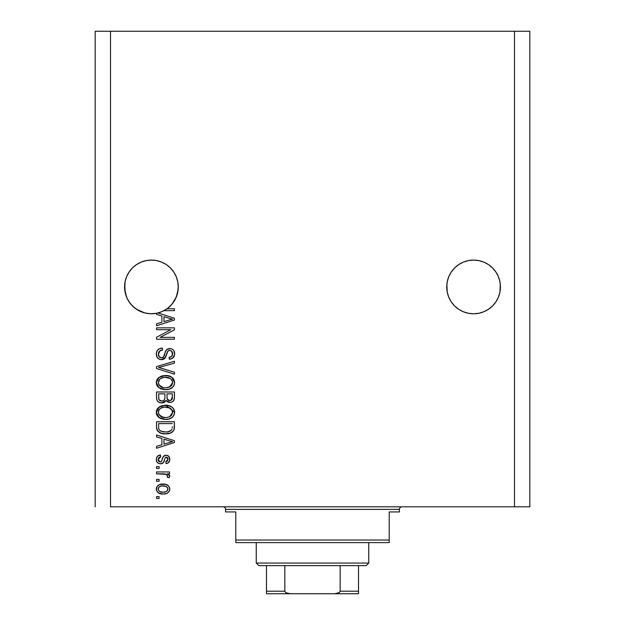 <?xml version="1.0" encoding="UTF-8"?>
<svg xmlns="http://www.w3.org/2000/svg" width="625" height="625" viewBox="0 0 625 625"><rect width="100%" height="100%" fill="white"/><g stroke="black" fill="none" stroke-linecap="round" stroke-linejoin="round"><path stroke-width="0.94" d="M141.125 262.141A26.844 26.844 0 0 0 136.508 264.609L141.148 262.125L146.18 260.602L141.148 262.125L146.18 260.602L151.422 260.086L156.656 260.602L161.695 262.125L156.656 260.602L161.695 262.125L166.336 264.609L170.406 267.945L173.742 272.016A26.844 26.844 0 0 0 173.734 272.008M170.422 267.969A26.844 26.844 0 0 0 161.703 262.133M146.18 260.602L151.422 260.086L156.656 260.602A26.844 26.844 0 0 0 151.445 260.086M151.391 260.086A26.844 26.844 0 0 0 146.219 260.594M146.148 260.609A26.844 26.844 0 0 0 141.164 262.117M136.5 264.609A26.844 26.844 0 0 0 132.422 267.961M492.578 267.969A26.844 26.844 0 0 0 488.5 264.609M473.555 260.086A26.844 26.844 0 0 0 468.375 260.594L473.578 260.086A26.844 26.844 0 0 1 478.781 260.594L483.852 262.125L478.82 260.602L483.852 262.125L488.484 264.602A26.844 26.844 0 0 0 483.875 262.141M483.836 262.117A26.844 26.844 0 0 0 478.852 260.609M468.313 260.609A26.844 26.844 0 0 0 463.312 262.125L458.664 264.609L454.594 267.945L451.258 272.016L448.773 276.656L447.25 281.695L448.773 276.656L451.258 272.016L454.594 267.945L458.664 264.609L463.305 262.125L468.344 260.602L463.305 262.125L468.344 260.602L473.578 260.086L478.82 260.602L473.578 260.086M463.297 262.133A26.844 26.844 0 0 0 454.578 267.961M451.266 272A26.844 26.844 0 0 0 451.25 272.031L454.594 267.945L458.664 264.609L463.305 262.125M454.594 305.914L451.258 301.844L454.594 305.914L458.664 309.258L454.594 305.914L451.258 301.844L448.773 297.203L447.25 292.172L446.859 284.297L446.734 286.93A26.844 26.844 0 0 1 473.578 260.086A26.844 26.844 0 0 1 500.43 286.93L500.297 284.297L499.914 292.172L498.383 297.203L495.898 301.844L492.562 305.914L488.492 309.258L483.852 311.734L478.82 313.266L473.578 313.781L468.344 313.266L463.305 311.734L458.664 309.258L463.305 311.734L458.664 309.258L463.305 311.734L468.344 313.266L463.305 311.734L468.344 313.266L473.578 313.781L468.344 313.266L473.578 313.781L478.82 313.266L483.852 311.734L478.82 313.266L483.852 311.734L488.492 309.258L483.852 311.734L478.82 313.266A26.844 26.844 0 0 1 451.258 301.852L448.773 297.203L447.25 292.172L446.734 286.93L447.25 281.695L448.773 276.656L451.258 272.016M498.383 276.656L495.898 272.016L492.562 267.945L488.492 264.609L492.562 267.945L495.898 272.016L498.383 276.656L499.914 281.695L498.383 276.656L499.914 281.695L500.43 286.93L499.914 292.172L498.383 297.203L495.898 301.844L492.562 305.914L488.492 309.258L483.852 311.734A26.844 26.844 0 0 0 488.477 309.266L492.562 305.914L495.898 301.844L498.383 297.203L499.914 292.172A26.844 26.844 0 0 1 495.914 301.82M161.695 262.125L166.336 264.609L170.406 267.945L173.742 272.016L176.227 276.656L177.75 281.695L176.227 276.656L177.75 281.695L178.266 286.93L177.516 293.25L175.289 299.219L171.727 304.492L167.023 308.781L174.43 308.781L174.43 310.641L164.016 310.641A26.844 26.844 0 0 1 157.984 312.961L174.43 318.219L174.43 320.031L156.531 325.75L156.531 323.82L161.883 322.25L161.883 316L156.531 314.438L156.531 313.289L150.648 313.766L144.805 312.953L139.281 310.875L134.344 307.641L130.227 303.414L127.141 298.383L125.227 292.797L124.703 284.297L124.57 286.93A26.844 26.844 0 0 1 151.422 260.086A26.844 26.844 0 0 1 178.266 286.93L178.141 284.297L178.141 289.562L176.227 297.203L173.742 301.844L170.406 305.914L166.336 309.258L161.695 311.734L156.656 313.266L151.422 313.781L146.18 313.266L141.148 311.734L136.508 309.258L141.125 311.727L144.766 312.938L136.508 309.258L132.438 305.914L129.102 301.844L126.617 297.203L124.703 289.562L125.086 281.695L126.617 276.656L125.086 281.695L126.617 276.656L129.102 272.016L126.617 276.656L129.102 272.016L132.438 267.945L129.102 272.016L132.438 267.945L136.508 264.609L132.438 267.945L136.508 264.609L141.148 262.125L136.508 264.609M166.336 309.258L161.695 311.734L156.656 313.266L161.695 311.734L167.023 308.781A26.844 26.844 -89.8 0 1 164.016 310.641L174.43 310.641L174.43 308.781L167.023 308.781A26.844 26.844 -89.8 0 1 164.016 310.641A26.844 26.844 0 0 1 156.531 313.289L156.531 314.438L161.883 316L161.883 322.25L156.531 323.82L156.531 325.75L174.43 320.031L174.43 318.219L157.984 312.961A26.844 26.844 0 0 1 124.57 286.93L124.703 289.555A26.844 26.844 0 0 0 124.703 289.562M110.508 506.82L514.492 506.82L514.492 31.25L110.508 31.25L110.508 506.82L110.508 31.25L95.172 31.25L95.172 506.82L95.172 31.25L514.492 31.25L514.492 506.82L529.828 506.82L529.828 31.25L529.828 506.82L110.508 506.82M156.531 329.703L170.781 329.703L156.531 329.703L156.531 327.844L174.43 327.844L174.43 329.82L160.164 337.367L174.43 337.367L174.43 339.227L156.531 339.227L156.531 337.242L170.781 329.703L156.531 337.242L156.531 339.227L174.43 339.227L174.43 337.367L160.164 337.367L174.43 329.82L174.43 327.844L156.531 327.844L156.531 329.703L156.531 327.844L174.43 327.844L174.43 329.82M162.188 359.648L159.406 359.273L157.016 357.172L156.32 353.453L157.305 350.477L159.328 348.734L162.344 348.062L162.578 349.922L159.547 351.148L158.414 353.789L159.125 356.734L161.461 357.828L163.492 356.922L165.547 351.273L167.094 349.328L170.766 348.609L172.727 349.438L173.969 350.82L174.594 354.797L172.398 358.352L169.32 359.219L169.086 357.359L171.664 356.367L172.57 353.781L171.469 350.969L169.234 350.414L167.453 351.602L165.094 358.086L164.094 358.992L161.516 359.688L165.789 356.922L167.898 350.969L169.719 350.391C171.656 350.633 172.602 351.766 172.57 353.781C172.484 356 171.328 357.195 169.086 357.359L169.32 359.219C172.719 358.961 174.5 357.125 174.664 353.719C174.547 350.531 172.906 348.797 169.758 348.531C166.953 348.836 165.32 350.445 164.844 353.352C164.664 355.781 163.539 357.273 161.461 357.828C159.398 357.562 158.375 356.359 158.391 354.211C158.562 351.594 159.953 350.164 162.578 349.922L162.344 348.062C158.547 348.289 156.539 350.281 156.305 354.047C156.398 357.477 158.141 359.352 161.516 359.688L161.852 359.672M161.055 368.141L174.43 372.234L174.43 374.172L156.531 368.531L156.531 366.609L174.43 361.258L174.43 363.172L158.625 367.469L174.43 372.234L174.43 374.172L174.43 372.234L158.625 367.469L174.43 363.172L174.43 361.258L156.531 366.609L156.531 368.531L156.531 366.609L174.43 361.258L174.43 363.172L159.438 367.273M156.305 382.578L157.023 379.578L157.938 378.32L162.031 375.914L168.531 375.812L172.25 377.547L174.211 380.164L174.469 384.195L172.742 387.172L169.211 389.172L164.617 389.648L160.5 388.703L157 385.555L156.305 382.578L159.039 387.844L165.461 389.672C170.672 389.805 173.734 387.445 174.664 382.594C173.711 377.641 170.57 375.273 165.25 375.492L159.109 377.305L156.305 382.578L156.469 384.109M156.305 412.336L157.023 409.336L157.938 408.078L162.031 405.664L168.531 405.57L172.25 407.297L174.211 409.914L174.469 413.953L172.742 416.922L169.211 418.93L164.617 419.398L160.5 418.461L157 415.312L156.305 412.336L159.039 417.602L165.461 419.422C170.672 419.555 173.734 417.195 174.664 412.344C173.711 407.391 170.57 405.031 165.25 405.242L159.109 407.055L156.312 412.719M156.531 436.93L161.883 438.492L156.531 436.93L156.531 434.992L174.43 440.711L174.43 442.523L156.531 448.242L156.531 446.312L161.883 444.75L161.883 438.492L161.883 444.75L156.531 446.312L156.531 448.242L174.43 442.523L174.43 440.711L156.531 434.992L156.531 436.93L156.531 434.992L174.43 440.711L174.43 442.523L156.531 448.242L156.531 446.312M159.094 498.453L156.531 498.453L156.531 496.594L159.094 496.594L159.094 498.453L159.094 496.594L156.531 496.594L156.531 498.453L156.531 496.594L159.094 496.594L159.094 498.453L156.531 498.453L159.094 498.453M163.18 494.031L158.555 493.016L156.438 490.227L156.883 486.781L159.562 484.578L165.391 484.25L168.5 485.836L169.648 487.867L169.648 490.188L168.523 492.195L166.602 493.477L163.18 494.031C166.922 494.187 169.125 492.523 169.781 489.039C169.102 485.5 166.859 483.836 163.039 484.039C159.234 483.844 156.992 485.516 156.305 489.039C157.008 492.609 159.297 494.273 163.18 494.031L162.57 494.023M159.094 481.25L156.531 481.25L156.531 479.391L159.094 479.391L159.094 481.25L159.094 479.391L156.531 479.391L156.531 481.25L156.531 479.391L159.094 479.391L159.094 481.25L156.531 481.25L159.094 481.25M166.5 474.359L156.531 473.812L156.531 471.953L169.547 471.953L169.547 473.812L167.477 473.812L169.727 475.586L169.086 477.766L167.227 477.062L167.43 475.508L166.766 474.523L163.281 473.812L165.938 474.141L167.461 475.805L167.227 477.062L169.086 477.766L169.781 476.008L167.477 473.812L169.547 473.812L169.547 471.953L156.531 471.953L156.531 473.812L156.531 471.953L169.547 471.953L169.547 473.812M159.094 468.469L156.531 468.469L156.531 466.609L159.094 466.609L159.094 468.469L159.094 466.609L156.531 466.609L156.531 468.469L156.531 466.609L159.094 466.609L159.094 468.469L156.531 468.469L159.094 468.469M160.5 463.82L158.375 463.32L156.758 461.641L156.359 458.57L157.43 456.313L160.484 454.984L160.719 456.844L158.844 457.641L158.164 459.547L158.805 461.406L160.18 461.961L161.438 461.438L162.891 457.43L164.273 455.711L166.852 455.281L168.852 456.422L169.734 460.125L168.281 462.828L166.062 463.586L165.828 461.727L167.391 461.031L167.922 459.406L167.391 457.547L166.016 457.109L165.164 457.82L163.336 462.672L160.5 463.82C162.859 463.609 164.195 462.258 164.508 459.75L165.25 457.664L166.336 457.078L167.922 459.406L165.828 461.727L166.062 463.586C168.5 463.242 169.742 461.828 169.781 459.344C169.75 456.836 168.508 455.461 166.07 455.219C163.727 455.672 162.398 457.188 162.078 459.781L161.359 461.531L160.18 461.961L158.164 459.547L160.719 456.844L160.484 454.984C157.836 455.32 156.438 456.797 156.305 459.422C156.398 462.148 157.797 463.617 160.5 463.82L160.5 463.82M156.531 427.023C157.266 431.883 160.281 434.156 165.578 433.836L161.133 433.211L157.547 430.859L156.562 427.828L156.531 421.742L174.43 421.742L174.367 428.227L173.539 430.766L170.539 433.008L165.578 433.836C169.391 434.125 172.227 432.727 174.102 429.641L174.43 421.742L156.531 421.742L156.531 427.023L156.531 421.742L174.43 421.742M156.531 397.5C156.562 400.961 158.312 402.766 161.789 402.922L158.688 402.141L157.164 400.641L156.586 398.578L156.531 391.992L174.43 391.992L174.383 398.484L173.32 401.047L171.773 402.102L169.375 402.422L167.312 401.664L166.18 400.453L164.383 402.367L161.789 402.922L166.18 400.453L169.93 402.453C172.914 402.187 174.414 400.547 174.43 397.547L174.43 391.992L156.531 391.992L156.531 397.5L156.531 391.992L174.43 391.992L174.422 398.016M529.828 31.25L514.492 31.25L529.828 31.25M156.312 488.742L156.438 487.883M156.641 487.281L156.891 486.773M157.609 485.836L158.492 485.109M160.727 484.25L161.852 484.086M166.297 484.492L166.883 484.719M167.602 485.102L168.484 485.82M169.547 487.516L169.75 488.438M169.75 489.648L169.453 490.781M169.211 491.273L167.641 492.93M167.156 493.219L166.594 493.477M165.156 493.875L164.328 493.984M160.211 493.703L157.633 492.289M156.57 490.656L156.336 489.633M156.883 486.781L156.438 487.867M163.844 485.922L163.047 485.898C165.633 485.68 167.258 486.711 167.922 488.992C167.297 491.328 165.672 492.391 163.047 492.172L165.703 491.789M159.906 491.594L163.047 492.172C160.469 492.391 158.836 491.359 158.164 489.086L159.234 491.156M159.867 486.5L161.422 486.016L159.195 486.953L158.164 489.086C158.789 486.742 160.422 485.68 163.047 485.898L160.969 486.109M160.945 486.117L161.422 486.016L160.945 486.117M167.484 487.578L167.75 488.078M167.023 491L167.891 488.594L166.469 486.641M166.859 486.922L165.875 486.344M166.188 486.484L162.234 485.93M165.469 491.875L166.805 491.188M166.219 491.57L167.656 490.172M159.859 486.508L159.289 486.875M169.727 475.586L168.75 474.445M169.781 476.008L169.727 476.492M169.086 477.766L167.32 476.758M167.227 477.062L167.445 476.125M167.43 475.508L166.766 474.523M156.531 473.812L163.281 473.812M158.844 455.406L157.742 456.031M158.102 455.781L158.812 455.422M158.875 455.398L159.641 455.148M160.484 454.984L160.719 456.844L159.703 457.086M158.211 458.914L158.227 460.266M159.594 461.875L160.5 461.938M161.938 460.234L161.359 461.531L160.18 461.961L161.5 461.336M162.32 459.016L162.523 458.391M163.266 456.695L164.273 455.711M164.078 455.836L164.672 455.492M164.727 455.469L165.367 455.281M166.07 455.219L164.688 455.484M169.172 456.859L169.578 457.797M169.695 458.297L169.773 458.953M169.57 460.906L169.281 461.625M168.844 462.289L168.289 462.82M167.578 463.211L166.836 463.445M166.062 463.586L165.828 461.727L166.68 461.516M167.398 461.023L167.859 458.625M167.781 458.258L167.617 457.867M167.391 457.547L166.016 457.109L165.125 457.898M165.453 457.422L166.016 457.109M165.086 457.992L164.789 458.844M164.719 459.055L165.25 457.664M164.273 460.508L163.859 461.672M163.727 461.992L163.336 462.68M163.016 463.008L162.234 463.5M157.953 463.062L156.992 462.055M156.547 461.117L156.359 460.266M156.547 461.109L156.695 461.508M157.406 462.578L158.352 463.312M164.508 459.75L164.883 458.539M169.766 459.734L169.781 459.344M161.781 460.687L161.609 461.125M160.18 461.961L158.883 461.477M158.312 460.594L158.195 460.078M160.211 456.938L160.719 456.844M169.68 442.398L172.57 441.617L169.18 440.789L172.57 441.617L171.508 441.883M163.969 439.102L169.18 440.789L163.969 439.102L163.969 444.133L163.969 439.102M172.57 441.617L163.969 444.133L172.57 441.617M174.352 428.383L174.273 428.945M174.102 429.641L173.859 430.219M173.531 430.781L171.68 432.453M172.602 431.797L171.977 432.266M171.133 432.742L168.922 433.508M168.133 433.656L166.883 433.789M164.633 433.812L164.016 433.773M163.328 433.695L161.039 433.18M161.117 433.203L160.539 432.992M158.062 431.453L157.281 430.445M157.141 430.156L156.875 429.477M156.859 429.43L156.664 428.625M156.648 428.508L156.562 427.844M174.422 427.406L174.43 426.789M172.281 428.031L172.344 426.75M171.484 430.062L168.773 431.625M170.367 430.969L171.984 429.281C170.438 431.328 168.305 432.227 165.609 431.977L167.461 431.875M160.914 431.125L162.281 431.594M158.766 428.422L158.969 429.156M158.625 423.602L172.344 423.602L158.625 423.602L158.648 427.492L158.625 423.602M167.43 431.875L170.828 430.664M160.109 430.656L162.297 431.602L165.609 431.977L161.234 431.258C159.336 430.414 158.469 428.93 158.625 426.797M162.836 431.719L163.523 431.836M159.125 429.523L160.297 430.789M160.32 406.32L162.031 405.664M165.25 405.242L164.438 405.266M166.086 405.266L174.664 412.344L174.617 411.516M174.469 413.953L174.211 414.727M173.344 416.242L172.75 416.914M171.656 417.789L170.914 418.234M170.719 418.328L170.008 418.648M169.672 418.773L169.219 418.922M168.695 419.062L167.898 419.227M167.094 419.344L166.297 419.398M163.781 419.336L160.055 418.234M159.383 417.836L158.438 417.109M157.867 416.547L157.008 415.32M156.984 415.281L156.477 413.898M156.461 413.82L156.359 413.266M156.344 413.102L156.469 413.867M156.359 411.43L156.461 410.828M156.477 410.781L157.938 408.07L159.789 406.609M157.43 408.688L157.023 409.336M160.5 418.461L161.023 418.68M163.766 419.328L164.617 419.398M168.688 419.07L172.18 417.414M172.672 416.992L173.859 415.453M173.852 409.172L172.852 407.859M168.531 405.57L168.133 405.484M171.734 415.016L172.57 412.359L171.578 409.398L170.148 408.141L165.219 407.102C169.352 406.812 171.797 408.57 172.57 412.359L169.562 416.781L171.312 415.547M171.289 415.57L169.562 416.781L166.555 417.523M159.023 414.687L161.367 416.789L165.516 417.562C161.516 417.766 159.141 416.016 158.391 412.32L159.023 414.687L163.047 417.336L161.641 416.914M158.727 410.57L158.391 412.32C159.094 408.727 161.367 406.984 165.219 407.102L163.281 407.258M160.656 408.266L164.016 407.156L161.344 407.875M172.516 413.07L172.539 411.719M158.547 413.547L158.734 414.125M160.633 408.281L159.414 409.406M159.719 409.062L158.734 410.547M174.422 398.039L174.383 398.484M174.078 399.859L173.898 400.258M173.875 400.305L173.32 401.047M172.586 401.664L171.789 402.094M171.758 402.109L170.867 402.367M168.891 402.352L167.344 401.688M163.641 402.664L163.141 402.797M161.789 402.922L162.461 402.891M160.703 402.844L159.672 402.594M159.5 402.531L158.695 402.148M158.664 402.133L157.836 401.508M157.82 401.484L157.172 400.656M157.164 400.641L156.703 399.344M156.656 399.125L156.586 398.578M156.586 398.57L156.547 398.047M164.898 397.281L164.898 397.281C165.055 399.602 164.016 400.859 161.773 401.062C164.016 400.859 165.055 399.602 164.898 397.281L164.898 393.852L164.898 397.281M164.852 398.336L164.898 397.633M159.805 400.555L161.773 401.062L159.086 399.82M172.281 398.227L172.344 396.898C172.625 399.117 171.719 400.352 169.641 400.594L171.508 400.008L172.25 398.562M167.516 399.672L169.641 400.594L167.164 398.969L166.992 393.852L172.344 393.852L172.344 396.898L172.344 393.852L166.992 393.852L167.164 398.969L168.719 400.484M170.883 400.375L172.344 396.898M158.625 393.852L164.898 393.852L158.625 393.852L158.852 399.344L158.625 393.852M158.945 399.555L160.016 400.68L162.125 401.047L163.773 400.477L164.734 399.039M158.695 398.695L158.852 399.344M166.992 397.133L167.023 398.055M168.844 400.516L169.234 400.578M169.641 400.594L170.305 400.539M160.32 376.57L162.031 375.914M163.617 375.594L163.148 375.656M166.945 375.57L171.586 377.047M171.648 377.094L174.664 382.594M174.469 384.211L174.203 384.992M173.352 386.477L172.75 387.164M169.188 389.18L170.914 388.484M170.719 388.578L170.008 388.898M169.672 389.023L169.219 389.172M168.672 389.32L167.086 389.586M167.07 389.594L165.461 389.672M163.781 389.578L160.047 388.484M157.867 386.789L157.008 385.57M156.992 385.539L156.477 384.141M156.461 384.07L156.359 383.508M156.352 381.695L156.461 381.078M156.477 381.031L157.922 378.336M158.5 377.781L159.109 377.305M160.5 388.703L161.023 388.93M171.656 388.039L172.18 387.664M172.672 387.234L173.859 385.703M174.211 380.164L172.852 378.109M170.266 378.461L165.219 377.352C169.352 377.062 171.797 378.812 172.57 382.609L171.742 385.25M172.516 383.32L172.57 382.609L169.562 387.031L167.586 387.633L171.312 385.797M166.555 387.766L165.516 387.812C161.516 388.016 159.141 386.266 158.391 382.562L158.734 384.367M158.547 383.797L159.023 384.938L163.047 387.586L161.641 387.156M159.023 384.938L160.742 386.695L163.109 387.594M159.414 379.648L160.633 378.531L164.016 377.406L161.344 378.117M172.539 381.969L171.938 380.164L170.148 378.391M171.289 385.82L169.562 387.031L166.039 387.797M164.281 387.758L163.047 387.586M159.719 379.312L158.391 382.562C159.094 378.969 161.367 377.234 165.219 377.352L163.281 377.508M158.992 380.266L158.734 380.789M156.531 368.531L174.43 374.172L156.531 368.531M156.391 352.836L156.672 351.711M156.914 351.133L157.344 350.422M157.969 349.695L158.711 349.094M161.742 348.094L162.344 348.062L162.578 349.922L161.75 350.039M160.938 350.258L160.195 350.617M160.164 350.633L158.391 354.211M158.453 355.031L158.547 355.531M161.125 357.812L162.922 357.43M163.68 356.656L163.898 356.266M163.922 356.219L164.211 355.477M164.219 355.445L165.109 352.453M167.086 349.328L167.922 348.875M171.711 348.875L172.734 349.445M173.961 350.82L174.305 351.531M174.391 351.789L174.594 352.727M174.586 354.82L174.344 355.82M174.336 355.852L173.82 356.922M173.234 357.672L171.547 358.789M170.898 359L170.438 359.109M169.32 359.219L169.086 357.359L169.773 357.273M170.062 357.211L170.453 357.094M170.617 357.031L171.656 356.375M172.156 355.695L172.281 352.07M169.719 350.391L168.773 350.5M167.273 351.992L166.992 352.789M166.945 352.93L167.148 352.32M166.555 354.445L166.312 355.375M166.305 355.391L166.711 353.812M165.055 358.133L164.641 358.57M164.617 358.586L162.672 359.57M160.422 359.586L159.398 359.273M158.461 358.75L157.648 358.047M158.453 358.742L157.719 358.117M157.633 358.031L156.852 356.852M156.32 354.594L156.367 355.125M159.992 348.461L159.359 348.719M166.82 353.383L166.938 352.953M172.773 349.477L172.273 349.141M164.844 353.352L163.898 356.273M164.422 354.828L164.18 355.555M159.039 351.812L159.547 351.148M174.43 337.367L174.43 339.227L156.531 339.227L156.531 337.242M174.43 318.219L174.43 320.031L156.531 325.75L156.531 323.82M169.68 319.906L172.57 319.125L169.18 318.289L172.57 319.125L171.508 319.383M170.719 319.602L163.969 321.641L163.969 316.609L169.18 318.289L163.969 316.609L163.969 321.641L170.719 319.602M171.461 319.398L168.891 320.141M174.43 308.781L174.43 310.641M160.664 491.883L163.453 492.164M167.805 489.789L167.891 488.586M158.641 487.555L158.281 488.281M158.188 488.68L158.195 489.484M163.938 431.891L165.047 431.961M165.609 431.977L166.516 431.953M169.211 431.5L170.055 431.141M172.422 411.094L172.219 410.492M171.938 409.922L171.578 409.398M166.492 407.148L164.016 407.156M158.992 410.016L158.539 411.125M158.391 412.32L158.43 412.937M164.281 417.508L166.039 417.555M158.625 397.547L158.664 398.453M172.422 381.344L172.219 380.742M171.938 380.164L171.578 379.641M166.492 377.398L164.016 377.406M158.727 380.805L158.539 381.375M158.391 382.562L158.43 383.188M146.18 313.258L150.617 313.766L146.18 313.266M167.07 308.742L170.422 305.898M499.914 281.695L500.297 284.297M446.859 284.297L447.25 281.695M178.141 289.562A26.844 26.844 0 0 0 178.141 289.555L178.266 286.93A26.844 26.844 0 0 1 167.023 308.781M177.75 281.695L178.141 284.297M173.742 272.016L176.227 276.656M124.703 284.297L125.086 281.695M132.438 305.914L129.125 301.883M171.781 304.43L176.227 297.203L177.75 292.172A26.844 26.844 0 0 1 127.148 298.398M170.406 305.914L171.672 304.562M156.531 313.289L161.695 311.734M127.133 298.359A26.844 26.844 0 0 1 125.086 292.172L126.617 297.203M446.859 289.562L446.859 289.555A26.844 26.844 0 0 0 446.859 289.562L446.734 286.93A26.844 26.844 0 0 0 473.578 313.781A26.844 26.844 0 0 0 500.43 286.93L500.297 289.586A26.844 26.844 0 0 0 500.297 289.555M458.664 309.258L463.305 311.734M451.258 301.844A26.844 26.844 0 0 1 447.25 292.172L448.773 297.203M488.516 309.242A26.844 26.844 0 0 0 495.883 301.867M223.008 506.82A2.555 2.555 0 0 1 225.57 509.375L225.57 511.93L235.797 511.93L235.797 540.055L389.203 540.055L389.203 511.93L399.43 511.93L399.43 509.375A2.555 2.555 0 0 1 401.992 506.82A2.555 2.555 0 0 0 399.43 509.375L225.57 509.375A2.555 2.555 0 0 0 223.008 506.82M398.781 511.93L389.203 511.93L389.203 542.617L235.797 542.617L389.203 542.617L389.203 540.055L235.797 540.055L235.797 511.93L225.57 511.93L225.57 509.375L399.43 509.375L399.43 511.93L398.781 511.93L399.43 511.93M235.797 540.055L235.797 542.617L235.797 540.055M225.57 511.93L226.219 511.93M358.523 591.656L358.523 591.195L340.156 591.195L340.156 565.625L366.195 565.625L368.75 563.07L256.25 563.07L258.805 565.625L340.156 565.625L258.805 565.625L256.25 563.07L368.75 563.07L368.75 542.617L368.75 563.07L366.195 565.625L340.156 565.625L340.156 591.195L339.383 592.562L334.789 593.75L290.211 593.75L285.852 592.727M256.25 542.617L256.25 563.07L256.25 542.617M358.523 591.195L358.523 565.625L358.523 593.727L358.523 591.195L340.156 591.195L339.383 592.562L335.594 593.727L266.477 593.75L290.211 593.75L287.047 593.297L285.617 592.555L284.844 591.195L284.844 565.625L284.844 591.195L266.477 591.195L266.477 593.75M284.93 591.656L284.844 591.195L266.477 591.195L266.477 593.297L266.477 591.961M266.477 565.625L266.477 591.195L266.477 565.625M358.523 593.75L334.789 593.75L358.523 593.727"/></g></svg>
